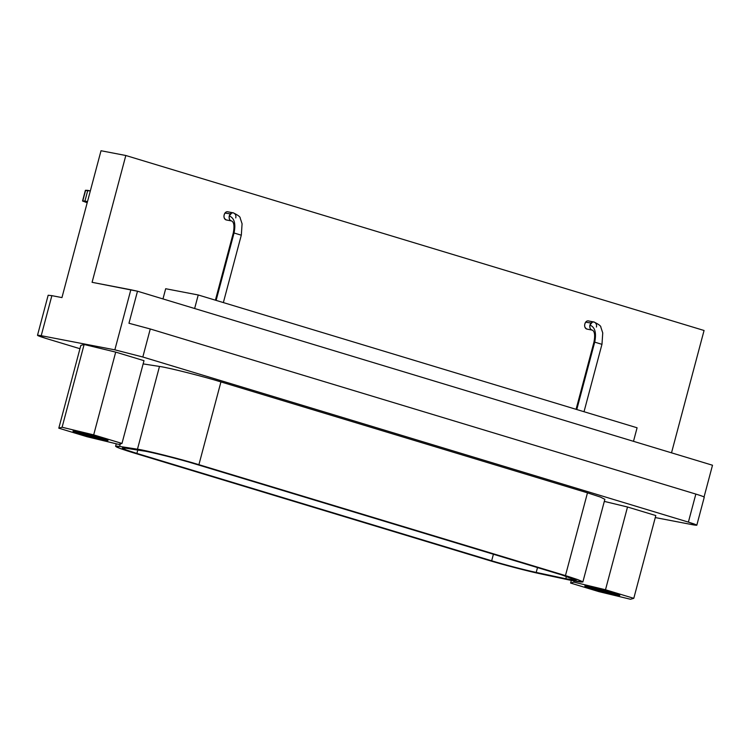<?xml version="1.0" encoding="UTF-8"?>
<svg xmlns="http://www.w3.org/2000/svg" width="750" height="750" viewBox="0 0 750 750"><rect width="100%" height="100%" fill="white"/><g stroke="black" fill="none" stroke-linecap="round" stroke-linejoin="round"><path stroke-width="1.12" d="M85.566 190.481L90.319 190.95L87.778 190.369L84.938 201.047L87.478 201.628L84.938 201.047L87.778 190.369L85.622 190.284L82.781 200.963L84.938 201.047L82.781 200.963L85.388 190.322L82.538 201.009L86.484 202.463L82.781 200.963M87.225 202.603L86.484 202.463L87.225 202.603M51.572 296.766L51.872 295.65L61.95 297.591L101.016 150.741L125.822 155.503L704.062 330.487L671.512 452.822L704.062 330.487L125.822 155.503L101.016 150.741L61.95 297.591L51.872 295.65L41.212 335.7C35.241 334.669 36.806 335.578 45.919 338.409L79.95 348.712L45.919 338.409L37.509 335.297L41.212 335.7L114.853 349.838L142.819 357.009L688.387 522.112L695.841 494.081L150.272 328.978L142.819 357.009L150.272 328.978L695.841 494.081C702.112 495.984 704.831 497.044 703.978 497.269L712.5 465.234L137.494 291.216L130.838 289.762L114.853 349.838L41.212 335.7L51.872 295.65L48.159 295.247L37.5 335.306M125.653 448.181L122.287 448.05L126.253 449.962L136.884 453.422L137.775 450.066L136.884 453.422L491.672 560.794C503.597 564.469 525.984 570.319 536.213 572.428L565.809 578.756L576.178 580.237L561.581 574.866L195.037 463.931C180.797 459.478 149.662 451.641 143.494 450.956L125.653 448.181L143.494 450.956C149.662 451.641 180.797 459.478 195.037 463.931L561.581 574.866C579.009 580.35 580.416 581.644 565.809 578.756L566.438 576.375L565.809 578.756L536.213 572.428L537.506 567.572L536.213 572.428C525.984 570.319 503.597 564.469 491.672 560.794L493.416 554.231L491.672 560.794L136.884 453.422C122.841 449.081 119.091 447.338 125.653 448.181M133.003 452.681L487.8 560.053C502.013 564.431 528.703 571.406 540.9 573.919L570.497 580.256C587.916 583.697 586.238 582.141 565.453 575.606L198.909 464.681C181.931 459.366 144.806 450.019 137.466 449.203L119.616 446.428C111.797 445.425 116.259 447.506 133.003 452.681L120.338 448.556L115.603 446.269L119.616 446.428L120.291 443.916L119.616 446.428L137.466 449.203L159.488 366.441L143.138 363.9L159.488 366.441L137.466 449.203C144.806 450.019 181.931 459.366 198.909 464.681L220.931 381.909C206.156 377.25 168.375 367.547 159.488 366.441C168.375 367.547 206.156 377.25 220.931 381.909L198.909 464.681L565.453 575.606L587.475 492.834L220.931 381.909L587.475 492.834L565.453 575.606L577.913 579.656L582.853 582.019L570.497 580.256L540.9 573.919C528.703 571.406 502.013 564.431 487.8 560.053L133.003 452.681M604.828 499.322L600.506 497.091L587.475 492.834M616.613 594.019L616.35 594.984L619.575 595.322L618 594.516L584.822 586.078L600.544 591.169L616.35 594.984L616.613 594.019M605.494 589.763L573.909 582.141L570.609 583.069L598.903 591.628L630.487 599.259L633.787 598.331L605.494 589.763L627.516 507L604.312 501.394L627.516 507L605.494 589.763L633.787 598.331L655.809 515.559L627.516 507L655.809 515.559L633.787 598.331L630.487 599.259L598.903 591.628L570.609 583.069L571.312 580.425L570.609 583.069L573.909 582.141L605.494 589.763M588.038 586.416C593.062 587.194 615.084 593.147 618 594.516C624.722 596.803 611.897 594.347 600.544 591.169C588.806 588.103 579.619 584.606 588.038 586.416M574.2 581.016L573.909 582.141L574.2 581.016M104.803 439.125L104.541 440.091L107.766 440.438L106.191 439.631L73.012 431.184L88.734 436.275L104.541 440.091L104.803 439.125M93.684 434.878L62.1 427.247L58.8 428.184L87.094 436.744L118.678 444.375L121.978 443.438L93.684 434.878L115.706 352.106L84.122 344.484L62.1 427.247L93.684 434.878L121.978 443.438L144 360.675L115.706 352.106L93.684 434.878M76.228 431.522C81.253 432.3 103.275 438.253 106.191 439.631C112.912 441.919 100.088 439.453 88.734 436.275C76.997 433.209 67.809 429.722 76.228 431.522M144 360.675L121.978 443.438L118.678 444.375L87.094 436.744L58.8 428.184L80.822 345.413L58.8 428.184L62.1 427.247L84.122 344.484L80.822 345.413L84.122 344.484L115.706 352.106L144 360.675M128.963 323.259L150.272 328.978L128.963 323.259L137.494 291.216L128.963 323.259M712.5 465.234L703.978 497.269C704.831 497.044 702.112 495.984 695.841 494.081L688.387 522.112L696.797 525.234L693.094 524.822C699.066 525.853 697.491 524.953 688.387 522.112L142.819 357.009L114.853 349.838L130.838 289.762L92.081 282.319L125.822 155.503L92.081 282.319L137.494 291.216L712.5 465.234M655.275 517.566L693.094 524.822L655.275 517.566M233.55 212.916L228.356 211.922C223.978 210.3 222.206 218.934 226.228 219.928L231.422 220.922C227.4 219.938 229.172 211.294 233.55 212.916L228.075 211.847L233.55 212.916C235.538 213.966 236.278 215.634 235.753 217.912M223.359 302.578L241.331 235.05L242.081 223.772L240.178 218.072C240.45 216.956 238.144 215.213 233.269 212.841L231.778 212.953L229.219 215.934C228.834 218.616 229.566 220.284 231.422 220.922L226.8 220.041M229.219 215.934C234.338 217.941 235.95 223.631 234.047 232.997L240.581 234.975L234.047 232.997C235.95 223.631 234.338 217.941 229.219 215.934M241.331 235.05L240.581 234.975M231.422 220.922L226.509 219.994M231.703 220.997C234.037 222.272 234.572 226.247 233.306 232.912L234.047 232.997L216.122 300.384L234.047 232.997L233.306 232.912L215.409 300.178M594.216 322.059L589.022 321.066C584.634 319.444 582.872 328.087 586.894 329.072L592.087 330.075C588.066 329.081 589.828 320.447 594.216 322.059L588.741 320.991L594.216 322.059C596.203 323.109 596.934 324.778 596.419 327.056M584.025 411.731L601.987 344.194L602.747 332.916L600.844 327.216C601.116 326.1 598.809 324.356 593.934 321.994L592.444 322.106L589.884 325.078C589.491 327.769 590.231 329.428 592.087 330.075L587.466 329.184M589.884 325.078C595.003 327.084 596.606 332.775 594.712 342.141L601.247 344.119L594.712 342.141C596.606 332.775 595.003 327.084 589.884 325.078M601.987 344.194L601.247 344.119M592.087 330.075L587.175 329.147M592.369 330.141C594.703 331.416 595.237 335.391 593.972 342.066L594.712 342.141L576.778 409.537L594.712 342.141L593.972 342.066L576.075 409.322M165.684 288.731L198.234 294.975L637.087 427.781L633.488 441.319L637.087 427.781L198.234 294.975L194.634 308.512L198.234 294.975L165.684 288.731L162.966 298.931L165.684 288.731M226.228 219.928C223.678 218.372 223.266 216.084 225 213.066L230.381 213.853M586.894 329.072C584.334 327.516 583.922 325.228 585.666 322.209L591.047 322.997M116.259 443.784L115.603 446.269M604.884 499.247L582.853 582.019M704.259 497.184L696.806 525.216"/></g></svg>

